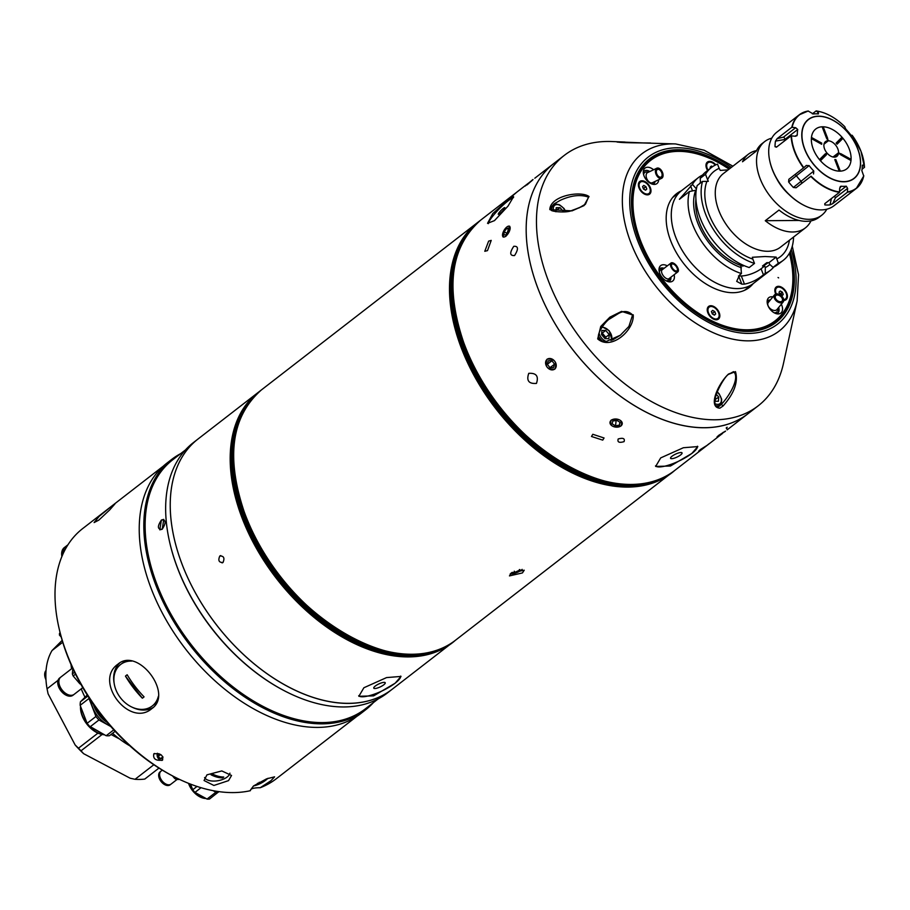 <?xml version="1.0" encoding="UTF-8"?>
<svg xmlns="http://www.w3.org/2000/svg" width="910" height="910" viewBox="0 0 910 910"><rect width="100%" height="100%" fill="white"/><g stroke="black" fill="none" stroke-linecap="round" stroke-linejoin="round"><path stroke-width="1.36" d="M696.423 188.927L692.43 184.389A58.684 36.764 -127.8 0 1 698.357 177.632L681.567 190.634A58.684 36.764 52.2 0 0 675.789 237.351A58.684 36.764 52.2 0 0 753.434 283.431A58.684 36.764 -127.8 0 1 737.407 288.606A58.684 36.764 -127.8 0 1 681.215 248.737A58.684 36.764 -127.8 0 1 681.567 190.634L672.638 197.55M773.784 267.017A58.684 36.764 -127.8 0 1 770.224 270.429A58.684 36.764 -127.8 0 1 765.276 273.364L763.422 274.797C757.45 279.734 751.125 282.839 744.46 284.125A58.684 36.764 -127.8 0 1 743.14 284.159A58.684 36.764 -127.8 0 1 741.809 284.136L736.69 281.372L739.58 274.979L741.445 273.546A58.684 36.764 -127.8 0 1 689.427 191.532L696.23 190.156M692.43 184.389L679.406 199.301L689.427 191.532M698.357 177.632A58.684 36.764 -127.8 0 1 702.565 175.038M793.554 237.044A58.684 36.764 -127.8 0 1 783.294 260.317A58.684 36.764 -127.8 0 1 778.346 263.24L776.162 257.086L765.105 256.518L752.331 257.268L752.854 259.134A54.031 33.841 -127.8 0 1 706.911 181.386L702.497 181.42A58.684 36.764 -127.8 0 0 754.504 263.422L752.854 259.134M826.815 209.209A46.581 29.177 -127.8 0 1 821.741 215.215A46.581 29.177 -127.8 0 1 809.024 219.321A46.581 29.177 -127.8 0 1 764.423 187.676A46.581 29.177 -127.8 0 1 764.707 141.562A46.581 29.177 -127.8 0 1 771.794 138.161M764.707 141.562L762.125 143.564A46.581 29.177 52.2 0 0 756.301 151.094L742.514 161.764A46.581 29.177 52.2 0 1 748.35 154.234L723.427 173.526A46.581 29.177 52.2 0 0 723.154 219.64A46.581 29.177 52.2 0 0 767.744 251.285A46.581 29.177 52.2 0 0 780.462 247.179L805.384 227.887A46.581 29.177 52.2 0 0 810.969 220.868M756.54 150.582A46.581 29.177 52.2 0 0 748.35 154.234M799.071 220.447L765.264 220.709A46.581 29.177 52.2 0 0 792.655 231.993A46.581 29.177 52.2 0 0 805.384 227.887M765.264 220.709L779.04 210.039A46.581 29.177 52.2 0 0 806.442 221.323A46.581 29.177 52.2 0 0 819.159 217.217L821.741 215.215M788.504 194.046A35.865 22.466 -127.8 0 1 776.89 179.054M769.894 264.503A53.838 33.727 -127.8 0 1 765.287 267.563L765.276 273.364M768.086 262.66L767.392 263.206A51.233 32.1 -127.8 0 1 762.489 266.004L764.673 265.993L765.287 267.563M783.294 260.317L777.982 264.423A58.684 36.764 -127.8 0 1 773.034 267.358L769.587 264.23L768.984 262.649L776.162 257.086M778.346 263.24L773.034 267.358M719.15 168.361L717.512 164.118A58.684 36.764 -127.8 0 0 711.427 167.508A58.684 36.764 -127.8 0 0 705.5 174.276L707.605 179.736A54.031 33.841 -127.8 0 1 719.15 168.361L720.276 170.409L728.182 169.851M705.5 174.276L700.188 178.383L700.484 182.967M700.188 178.383A58.684 36.764 -127.8 0 1 706.114 171.626L711.427 167.508M706.911 181.386L708.31 181.317L707.605 179.736M754.504 263.422L749.203 267.54A58.684 36.764 -127.8 0 1 697.185 185.526L702.497 181.42M768.984 262.649L766.8 262.671L762.489 266.004M741.445 273.546L740.842 266.164L743.845 265.515M738.454 275.98A14.901 5.005 158.9 0 0 738.658 275.98L741.309 275.957A14.901 5.005 158.9 0 0 761.09 268.769L764.673 265.993M743.026 266.152A51.233 32.1 -127.8 0 1 695.922 199.108M741.445 267.745A53.838 33.727 -127.8 0 1 695.763 190.156M699.255 183.922A53.838 33.727 -127.8 0 1 700.45 182.512M824.028 144.121L828.327 140.788A9.316 5.835 -127.8 0 1 838.554 152.732L833.025 157.009M833.594 157.1L838.508 153.301A9.316 5.835 -127.8 0 1 836.927 156.338A9.316 5.835 -127.8 0 1 834.379 157.157A9.316 5.835 -127.8 0 1 827.315 153.381L826.064 154.632A12.114 7.587 -127.8 0 0 826.314 154.905L820.445 160.74A25.241 15.811 -127.8 0 0 839.247 171.148L834.788 159.591A12.114 7.587 -127.8 0 0 835.846 159.591L840.305 171.137A25.241 15.811 -127.8 0 0 850.986 160.513L840.669 154.791A12.114 7.587 -127.8 0 0 840.703 154.518L838.508 153.301M828.327 140.788L827.383 138.331A12.114 7.587 -127.8 0 1 827.656 138.343L823.197 126.786A25.241 15.811 -127.8 0 1 841.989 137.194L836.131 143.041A12.114 7.587 -127.8 0 1 837.098 144.167L842.956 138.331L836.415 143.359M850.839 160.422L851.077 159.364L840.76 153.654A12.114 7.587 -127.8 0 1 840.749 153.949L838.554 152.732M819.773 159.967L826.314 154.905M820.217 158.886L827.315 153.381M819.535 159.682L826.064 154.632M811.367 138.57L821.684 144.28A12.114 7.587 -127.8 0 1 821.776 143.143L811.458 137.433A25.241 15.811 -127.8 0 1 822.139 126.797L826.587 138.354A12.114 7.587 -127.8 0 1 826.849 138.331L827.804 140.788A9.316 5.835 -127.8 0 0 825.518 141.607A9.316 5.835 -127.8 0 0 826.826 152.823L825.575 154.063A12.114 7.587 -127.8 0 1 825.347 153.767L819.478 159.614A25.241 15.811 -127.8 0 1 811.367 138.57M820.877 143.837L821.776 143.143M823.209 155.894L825.575 154.063M824.164 143.609L827.804 140.788M842.956 138.331A25.241 15.811 -127.8 0 1 851.077 159.364M862.293 165.222L863.135 165.051L862.293 165.222A41.269 25.855 -127.8 0 1 861.85 170.67L863.726 176.005A46.581 29.177 -127.8 0 1 856.287 188.461L833.901 205.796A46.581 29.177 -127.8 0 1 803.814 205.25A46.581 29.177 -127.8 0 1 772.283 169.226A46.581 29.177 -127.8 0 1 769.871 161.411A46.581 29.177 -127.8 0 1 776.867 132.155L799.253 114.808A46.581 29.177 -127.8 0 1 808.125 111.031L813.324 113.966A41.269 25.855 -127.8 0 1 818.386 113.921L818.465 112.851L818.386 113.921M862.066 169.294L864.477 167.235L863.135 165.051L862.293 165.711M832.741 203.612L847.426 192.237L847.608 188.37L835.426 197.8L832.741 203.612L830.045 204.864L831.376 198.585M824.869 203.624L824.847 204.909A46.581 29.177 52.2 0 0 830.045 204.864M824.79 203.669L824.847 204.909L824.79 203.669L839.475 192.306A46.581 29.177 -127.8 0 1 810.776 176.415L796.091 187.779L810.776 176.415M796.091 187.779L793.372 187.483L813.767 171.035A41.269 25.855 -127.8 0 1 809.149 165.62L788.617 181.92A46.581 29.177 52.2 0 0 793.372 187.483M788.617 181.92L788.833 179.304L803.519 167.929A46.581 29.177 -127.8 0 1 794.669 151.89A46.581 29.177 -127.8 0 1 791.12 135.806L794.976 136.227L797.296 134.919A41.269 25.855 -127.8 0 1 797.74 129.482L784.83 139.48L775.479 141.107A46.581 29.177 52.2 0 0 775.024 146.703L776.787 146.908M806.385 165.381L803.519 167.929M806.271 165.483L809.149 165.62M813.767 171.035L813.529 173.958M840.476 186.448L841.204 186.22L839.657 188.427L839.475 192.306M839.623 191.327L846.266 186.186A41.269 25.855 -127.8 0 1 841.204 186.22L839.919 187.221M846.266 186.186L847.608 188.37M844.764 126.865L845.822 129.118A41.269 25.855 -127.8 0 1 850.44 134.521L851.84 135.817L852.135 135.272A46.387 29.063 -127.8 0 1 860.951 151.231A46.387 29.063 -127.8 0 1 864.477 167.235L864.42 167.474M822.89 128.765A32.339 20.259 -127.8 0 1 824.187 129.379M813.278 149.103A25.241 15.811 -127.8 0 1 823.334 126.797A25.241 15.811 -127.8 0 1 849.166 148.831A25.241 15.811 -127.8 0 1 850.713 162.162A25.241 15.811 -127.8 0 1 833.674 170.056A25.241 15.811 -127.8 0 1 813.278 149.103M803.541 205.103A45.648 28.597 -127.8 0 1 803.28 204.966A45.648 28.597 -127.8 0 1 772.374 169.669A45.648 28.597 -127.8 0 1 770.008 162.014A45.648 28.597 -127.8 0 1 769.951 161.718M775.479 141.107L777.129 138.638L783.499 137.126L795.67 127.696L797.74 129.482M795.579 136.261L797.296 134.919L796.819 135.84M776.435 147.181L775.024 146.703L776.435 147.181L791.12 135.806M777.129 138.638L791.814 127.275A46.581 29.177 -127.8 0 1 799.253 114.808L808.216 110.997M795.67 127.696L791.814 127.275M808.125 111.031L808.387 111.043A46.387 29.063 -127.8 0 0 792.166 127.195M812.346 113.852L816.065 110.974M817.191 113.841L818.465 112.851L816.327 110.986A46.387 29.063 -127.8 0 1 844.889 126.797C835.653 117.72 826.098 112.442 816.213 110.929M847.563 191.919A46.387 29.063 -127.8 0 0 863.783 175.767L863.726 176.005M219.81 555.999C217.877 560.458 218.946 562.619 223.007 562.482C224.872 558.035 223.803 555.874 219.81 555.999C217.888 560.458 218.946 562.619 223.007 562.482C224.872 558.035 223.814 555.874 219.81 555.999L220.743 555.578L219.81 555.999M222.074 562.903L223.007 562.482L222.074 562.903M624.067 441.634C625.079 438.483 623.122 437.596 618.208 438.961C617.196 442.18 619.153 443.079 624.067 441.634C625.079 438.483 623.122 437.596 618.208 438.961C617.196 442.18 619.153 443.079 624.067 441.634M514.559 255.551C518.654 248.999 518.381 245.927 513.763 246.314C509.498 252.798 509.759 255.881 514.559 255.551C518.654 249.01 518.381 245.927 513.763 246.314C509.498 252.798 509.759 255.881 514.559 255.551M726.658 428.655L727.147 427.211L726.191 428.007M499.931 213.52A4.652 0.785 -45.6 0 0 503.469 210.062A4.652 0.785 -45.6 0 0 504.822 207.651A4.652 0.785 -45.6 0 0 503.207 208.447A4.652 0.785 -45.6 0 0 499.67 211.905A4.652 0.785 -45.6 0 0 498.316 214.316A4.652 0.785 -45.6 0 0 499.931 213.52M494.483 220.618L507.985 206.149L513.593 196.685L507.575 200.302L492.81 213.543L487.544 223.325L494.483 220.618M513.536 197.561A18.632 3.139 -45.6 0 0 508.121 200.826A18.632 3.139 -45.6 0 0 488.351 223.644M504.413 229.786L503.162 237.078M505.869 236.384L509.589 226.158M527.095 184.878L533.033 179.588M488.625 241.139L484.791 251.296L487.498 250.614L491.218 240.388L488.625 241.139M514.662 193.819C507.564 199.37 505.585 201.133 508.724 199.108L516.55 192.385M506.745 200.416L508.724 199.108M792.28 246.2L798.536 274.729L797.149 300.914L783.487 363.363A158.363 99.201 -127.8 0 1 758.166 405.837L747.872 413.811A158.363 99.201 -127.8 0 1 538.345 289.46A158.363 99.201 -127.8 0 1 553.951 163.39L534.807 178.224M655.484 465.897A23.285 6.063 154.8 0 0 670.579 464.487A23.285 6.063 154.8 0 0 691.941 453.328L697.811 446.582L683.387 447.731L660.694 457.901L655.678 466.432L670.442 466.022L691.964 453.373A23.285 6.063 154.8 0 0 697.526 446.241M680.566 454.977A6.336 1.649 154.8 0 0 682.045 452.896A6.336 1.649 154.8 0 0 678.075 453.112A6.336 1.649 154.8 0 0 672.058 456.206A6.336 1.649 154.8 0 0 670.579 458.299A6.336 1.649 154.8 0 0 674.549 458.083A6.336 1.649 154.8 0 0 680.566 454.977M536.456 383.406C538.868 376.205 536.297 372.85 528.767 373.339C526.219 380.642 528.79 383.997 536.456 383.406L536.422 383.44M602.727 440.122L604.058 437.983L592.819 434.286L591.477 436.482L602.727 440.122M707.115 445.32L700.381 449.551C697.663 452.156 699.915 450.746 707.115 445.32L708.947 443.818M554.838 369.176C557.238 361.975 554.668 358.62 547.137 359.12C544.589 366.423 547.16 369.778 554.838 369.176M725.486 431.09L718.752 435.321L717.012 436.959L719.378 435.617M700.381 449.551L698.641 451.178M611.19 420.056C609.438 426.005 612.748 427.95 621.098 425.903C622.827 420.158 619.517 418.213 611.19 420.056M383.758 684.82A6.336 1.649 154.8 0 0 385.226 682.739A6.336 1.649 154.8 0 0 381.267 682.955A6.336 1.649 154.8 0 0 375.25 686.06A6.336 1.649 154.8 0 0 373.771 688.142A6.336 1.649 154.8 0 0 377.741 687.926A6.336 1.649 154.8 0 0 383.758 684.82M395.156 683.217L401.003 676.426L386.579 677.586L363.886 687.744L358.87 696.286L373.635 695.866L395.156 683.217M358.676 695.74A23.285 6.063 154.8 0 0 373.771 694.33A23.285 6.063 154.8 0 0 395.133 683.171A23.285 6.063 154.8 0 0 400.718 676.084M182.41 565.099A158.363 99.201 -127.8 0 1 198.005 439.029L193.42 442.59A158.363 99.201 -127.8 0 0 169.635 542.098A158.363 99.201 -127.8 0 0 285.046 691.122A158.363 99.201 -127.8 0 0 344.071 706.956A158.363 99.201 -127.8 0 0 387.33 692.999L391.926 689.45A158.363 99.201 -127.8 0 1 182.41 565.099M522.431 572.925L524.228 570.206L511.181 573.004L509.463 575.905L522.431 572.925M506.881 226.977A6.165 2.582 -59.5 0 0 506.438 227.341A6.165 2.582 -59.5 0 0 502.673 233.745A6.165 2.582 -59.5 0 0 505.778 236.202A6.165 2.582 -59.5 0 0 510.135 228.649A6.165 2.582 -59.5 0 0 506.881 226.977M506.984 233.392L504.22 231.754L503.844 234.973L505.949 234.803L508.428 231.424L508.815 228.205L506.711 228.364L508.656 229.513M504.22 231.754L506.711 228.364M532.873 179.566L525.218 186.027L532.873 179.566M528.858 183.217L532.122 180.499M528.699 183.012L531.997 180.339M547.172 359.302A6.165 4.8 -126.9 0 0 547.115 367.139A6.165 4.8 -126.9 0 0 554.668 369.085A6.165 4.8 -126.9 0 0 554.725 361.247A6.165 4.8 -126.9 0 0 547.172 359.302M551.904 360.701L548.309 360.781L547.32 364.262L549.936 367.674L553.53 367.606L554.52 364.125L551.904 360.701M554.486 364.262L549.936 367.674M551.961 360.769L547.32 364.262M611.304 420.227A6.165 4.05 -173.2 0 0 612.328 426.016A6.165 4.05 -173.2 0 0 620.95 425.914A6.165 4.05 -173.2 0 0 619.926 420.136A6.165 4.05 -173.2 0 0 611.304 420.227M616.741 420.306L612.76 421.091L612.146 423.855L615.513 425.846L619.494 425.061L620.108 422.286L616.741 420.306M619.846 422.126L619.494 425.061M616.161 420.42L615.513 425.846M723.348 432.25L718.752 435.81L723.348 432.25M718.911 435.367L725.475 431.249L718.911 435.367M514.309 571.184L514.776 572.401L519.564 570.16L519.348 569.615M514.776 572.401L512.011 572.424M510.226 573.869A7.769 2.616 158.9 0 0 521.259 570.149A7.769 2.616 158.9 0 0 522.147 569.364M519.837 569.535L519.564 570.16M162.219 529.245C157.419 529.574 157.157 526.503 161.423 520.008C166.041 519.61 166.314 522.693 162.219 529.245L159.785 529.836L161.423 520.008L163.777 519.394L162.219 529.245M378.264 698.846L365.524 708.719A157.43 98.621 -127.8 0 1 322.515 722.586A157.43 98.621 -127.8 0 1 171.797 615.638A157.43 98.621 -127.8 0 1 172.741 459.777L185.492 449.904M373.441 702.577A158.363 99.201 -127.8 0 1 365.513 709.891A158.363 99.201 -127.8 0 1 322.254 723.848A158.363 99.201 -127.8 0 1 170.648 616.263A158.363 99.201 -127.8 0 1 171.603 459.482A158.363 99.201 -127.8 0 1 180.669 453.635M365.513 709.891L360.929 713.451A158.363 99.201 -127.8 0 1 317.658 727.409A158.363 99.201 -127.8 0 1 166.052 619.824A158.363 99.201 -127.8 0 1 167.008 463.042L171.603 459.482M391.926 689.45A158.363 99.201 -127.8 0 1 348.666 703.396A158.363 99.201 -127.8 0 1 197.049 595.811A158.363 99.201 -127.8 0 1 198.005 439.029L257.939 392.62A158.363 99.201 52.2 0 0 242.344 518.677A158.363 99.201 52.2 0 0 451.861 643.029A158.363 99.201 52.2 0 0 452.452 642.574L391.926 689.45M284.773 690.974A157.43 98.621 -127.8 0 1 284.5 690.838A157.43 98.621 -127.8 0 1 169.772 542.69A157.43 98.621 -127.8 0 1 169.704 542.394M153.813 753.855C160.49 753.048 163.402 755.129 162.56 760.077C155.803 761.01 152.88 758.929 153.813 753.855L154.484 753.469M110.69 506.95L114.944 503.924L109.666 509.953L98.86 520.088L94.117 522.556L99.213 516.334L110.69 506.95M163.322 466.125L82.73 528.539A158.169 99.088 52.2 0 0 58.979 627.934A158.169 99.088 52.2 0 0 67.147 654.449A158.169 99.088 52.2 0 0 174.242 776.776A158.169 99.088 52.2 0 0 250.409 790.688C250.307 788.708 253.583 787.73 260.226 787.73A158.169 99.088 52.2 0 0 276.424 778.653L357.004 716.25M206.968 774.842L221.801 770.929L231.538 775.468L228.535 780.632L213.884 785.466L204.056 780.518L206.968 774.842M250.204 790.46L253.503 785.956L266.55 778.858L274.604 776.833L270.964 780.712L260.226 787.73M174.242 776.776L172.616 775.934A155.382 97.336 -127.8 0 1 67.408 655.769A155.382 97.336 -127.8 0 1 59.389 629.72L58.979 627.934M117.913 664.198C137.717 646.635 173.787 693.773 151.879 708.583C129.391 728.171 93.264 681.101 117.913 664.198L118.107 664.05M119.642 663.026A27.948 21.783 -126.9 0 0 114.125 683.137M132.234 707.241A27.948 21.783 -126.9 0 0 153.085 707.548M162.56 760.077L161.889 760.464M67.988 544.749L65.782 546.466A15.186 9.509 52.2 0 0 63.143 553.655M65.463 546.728A15.186 9.509 52.2 0 0 65.122 546.978L64.303 547.604A15.186 9.509 52.2 0 0 61.903 556.533M65.122 546.978A15.186 9.509 52.2 0 0 62.562 554.941M162.298 770.144L161.024 771.134A8.201 5.13 52.2 0 0 160.217 777.663A8.201 5.13 52.2 0 0 171.057 784.101L177.04 779.472M177.734 778.528L176.517 779.472A12.296 7.701 -127.8 0 1 174.697 778.471L172.456 775.855M179.645 779.449L176.517 779.472M175.835 777.595L174.697 778.471M160.365 771.669A8.201 5.13 52.2 0 0 160.092 771.851A8.201 5.13 52.2 0 0 159.284 778.38A8.201 5.13 52.2 0 0 170.124 784.818A8.201 5.13 52.2 0 0 170.375 784.602M160.82 771.305A8.201 5.13 52.2 0 0 160.604 771.452A8.201 5.13 52.2 0 0 159.796 777.982A8.201 5.13 52.2 0 0 170.648 784.42A8.201 5.13 52.2 0 0 170.852 784.249M161.15 779.552A7.382 4.618 52.2 0 0 162.935 781.861M59.958 677.779A10.897 6.825 52.2 0 0 59.639 678.007A10.897 6.825 52.2 0 0 58.558 686.686A10.897 6.825 52.2 0 0 72.982 695.24A10.897 6.825 52.2 0 0 73.289 694.978M60.526 677.324A10.897 6.825 52.2 0 0 60.265 677.518A10.897 6.825 52.2 0 0 59.195 686.197A10.897 6.825 52.2 0 0 73.608 694.751A10.897 6.825 52.2 0 0 73.858 694.546M72.572 667.986L60.777 677.12A10.897 6.825 52.2 0 0 59.696 685.799A10.897 6.825 52.2 0 0 74.119 694.364L82.776 687.653M75.507 674.139L73.153 675.959A12.296 7.701 -127.8 0 1 72.72 674.947A12.296 7.701 -127.8 0 1 72.368 673.935L72.811 668.509M74.575 672.24L72.368 673.935M80.33 683.33L79.807 683.729L73.153 675.959M80.922 684.388A12.296 7.701 -127.8 0 1 79.807 683.729M131.745 661.069A26.083 20.327 -126.9 0 0 120.78 664.368A26.083 20.327 -126.9 0 0 120.598 664.516A26.083 20.327 -126.9 0 0 120.37 697.674A26.083 20.327 -126.9 0 0 152.106 706.08A26.083 20.327 -126.9 0 0 152.3 705.944A26.083 20.327 -126.9 0 0 158.374 696.298M142.347 698.186A13.957 10.886 -126.9 0 0 143.245 697.572A13.957 10.886 -126.9 0 0 144.064 696.855A75.348 47.195 -127.8 0 1 127.184 674.788A13.957 10.886 -126.9 0 0 126.285 675.402A13.957 10.886 -126.9 0 0 125.466 676.13A75.348 47.195 52.2 0 0 142.347 698.186L125.466 676.13M127.275 660.762A26.083 20.327 -126.9 0 0 122.179 663.322L120.78 664.368M152.106 706.08L153.506 705.034A26.083 20.327 -126.9 0 0 157.419 700.791M204.591 777.538A13.047 6.472 169.6 0 0 214.305 781.076A13.047 6.472 169.6 0 0 227.181 776.992A13.047 6.472 169.6 0 0 229.934 773.159M223.701 777.015L222.586 777.868A30.94 18.609 -75 0 0 223.166 777.47A30.94 18.609 -75 0 0 223.746 777.015A31.816 19.929 -127.8 0 1 212.235 773.921A30.94 18.609 105 0 1 211.666 774.376A30.94 18.609 105 0 1 211.086 774.808A31.816 19.929 52.2 0 0 222.597 777.902L211.12 774.785M257.45 783.317A31.816 19.929 52.2 0 0 264.901 780.826A31.816 19.929 52.2 0 0 265.288 780.541A30.94 23.455 -106.7 0 0 265.868 780.109A30.94 23.455 -106.7 0 0 265.879 780.097A30.94 23.455 -106.7 0 0 266.437 779.654A31.816 19.929 -127.8 0 1 259.077 782.395M213.065 790.665L215.875 792.223L207.036 799.071A18.439 11.557 52.2 0 0 209.493 799.048L218.9 791.632M215.875 792.223A18.439 11.557 52.2 0 0 218.332 792.201M207.036 799.071L194.968 792.394L201.019 787.707M197.004 786.445L192.727 789.766A18.439 11.557 52.2 0 0 194.968 792.394M192.727 789.766L190.554 784.136M162.901 757.313L159.921 758.565L158.238 755.846L160.911 754.72M158.943 753.685L158.238 755.846M157.475 753.264A4.561 3.503 -112.8 0 0 157.18 755.835A4.561 3.503 -112.8 0 0 162.583 760.066M159.921 758.565L162.492 758.587L163.015 756.983M91.068 700.905A22.079 13.832 52.2 0 0 110.008 725.611M107.403 722.574A22.079 13.832 -127.8 0 1 93.298 704.169M94.947 706.513A21.521 13.479 52.2 0 0 105.56 720.367M113.784 729.854L106.186 735.724A24.593 15.402 52.2 0 0 109.473 735.701L115.138 731.31M106.186 735.724L90.101 726.817L98.94 719.981L110.838 726.555M87.11 723.325L80.16 705.318L89.009 698.47L95.948 716.477L87.11 723.325A24.593 15.402 52.2 0 0 90.101 726.817M95.948 716.477A24.593 15.402 52.2 0 0 98.94 719.981M89.009 697.777A24.593 15.402 52.2 0 0 89.009 698.47M87.883 696.036L80.444 701.792A24.593 15.402 52.2 0 0 80.16 705.318M80.444 701.792L87.246 695.024M716.67 406.85L721.403 404.336C730.514 394.633 739.955 377.32 733.574 371.655L728.762 374.226L735.473 371.633C738.363 381.95 734.222 393.404 723.063 405.997L719.856 408.18C707.354 407.407 718.49 383.144 728.591 373.964M758.166 405.837A158.363 99.201 -127.8 0 1 714.896 419.783A158.363 99.201 -127.8 0 1 563.29 312.21A158.363 99.201 -127.8 0 1 564.245 155.417A158.363 99.201 -127.8 0 1 607.505 141.471A158.363 99.201 -127.8 0 1 611.702 141.528L624.999 142.051M797.149 300.914A112.078 70.206 -127.8 0 1 748.611 340.852A112.078 70.206 -127.8 0 1 630.96 242.97A112.078 70.206 -127.8 0 1 672.615 143.882A112.078 70.206 -127.8 0 1 675.584 143.928L642.369 142.927C626.444 142.825 618.015 142.46 617.071 141.823L643.165 142.927M589.02 196.537L584.004 205.626L572.003 210.87L549.811 209.63C550.209 195.627 580.853 190.395 589.02 196.537A1.308 0.955 -42.4 0 0 588.497 197.129C580.523 194.296 571.127 195.354 560.298 200.302L554.099 203.897L550.641 209.345M578.919 207.992L585.517 204.079L588.497 197.129M633.223 314.78C634.486 330.193 611.156 350.907 597.688 338.907L600.736 326.474L609.905 317.158L621.598 311.368L632.587 314.974C628.355 310.742 623.361 310.424 617.628 314.03L609.905 318.807C606.151 320.297 595.64 334.573 599.042 338.281L597.688 338.907M612.851 339.839L620.347 335.221L628.912 326.428L632.587 314.974M790.267 251.592A103.399 64.769 -127.8 0 1 747.974 331.445A103.399 64.769 -127.8 0 1 709.425 321.105A103.399 64.769 -127.8 0 1 634.077 223.803A103.399 64.769 -127.8 0 1 677.848 149.729A103.399 64.769 -127.8 0 1 730.116 168.35M677.586 150.992A102.466 64.189 52.2 0 0 634.145 224.11A102.466 64.189 -127.8 0 1 649.592 160.012A102.466 64.189 -127.8 0 1 715.783 161.229A102.466 64.189 -127.8 0 1 716.056 161.377A102.466 64.189 52.2 0 0 677.586 150.992M709.152 320.968A102.466 64.189 52.2 0 0 747.076 331.081A102.466 64.189 52.2 0 0 790.392 257.359A102.466 64.189 -127.8 0 1 790.46 257.655A102.466 64.189 -127.8 0 1 775.07 322.049A102.466 64.189 -127.8 0 1 709.152 320.968M727.113 429.884L747.872 413.811A158.363 99.201 -127.8 0 1 704.602 427.757A158.363 99.201 -127.8 0 1 552.996 320.183A158.363 99.201 -127.8 0 1 553.951 163.39L564.245 155.417M644.223 189.269A121.189 75.917 52.2 0 0 643.45 188.95M604.581 338.145A9.691 6.074 52.2 0 0 601.567 334.3M551.722 208.959A9.691 6.074 52.2 0 0 550.914 208.743M720.447 405.132L720.47 405.109C716.955 408.522 715.089 407.657 714.873 402.504C713.849 394.872 725.145 375.602 728.717 374.26L729.558 373.566M643.62 174.663A6.45 4.038 -127.8 0 1 644.257 172.98A6.45 4.038 -127.8 0 1 648.273 172.297M652.891 182.478A6.45 4.038 -127.8 0 1 650.263 183.228M656.827 168.213L647.556 172.627A5.585 3.321 64.5 0 0 646.783 173.264A5.585 3.321 64.5 0 0 647.351 179.839A5.585 3.321 64.5 0 0 652.368 182.728L661.627 178.314A5.585 3.321 64.5 0 0 662.4 177.677A5.585 3.321 64.5 0 0 661.843 171.103A5.585 3.321 64.5 0 0 656.827 168.213A5.585 3.321 64.5 0 0 656.053 168.862A5.585 3.321 64.5 0 0 656.622 175.425A5.585 3.321 64.5 0 0 661.627 178.314M661.615 176.574A4.197 2.491 64.5 0 0 661.195 171.649A4.197 2.491 64.5 0 0 657.429 169.476A4.197 2.491 64.5 0 0 656.849 169.954A4.197 2.491 64.5 0 0 657.27 174.879A4.197 2.491 64.5 0 0 661.035 177.052A4.197 2.491 64.5 0 0 661.615 176.574M776.969 311.755A6.45 4.038 -127.8 0 1 774.126 312.756M767.494 304.19A6.45 4.038 -127.8 0 1 768.131 302.507A6.45 4.038 -127.8 0 1 768.768 301.904M768.393 302.37A5.585 3.572 39.4 0 0 768.336 302.427A5.585 3.572 39.4 0 0 768.29 302.495A5.585 3.572 39.4 0 0 770.44 308.774A5.585 3.572 39.4 0 0 776.981 309.525A5.585 3.572 39.4 0 0 777.026 309.457M783.26 301.87A5.585 3.572 39.4 0 0 781.11 295.579A5.585 3.572 39.4 0 0 774.569 294.84A5.585 3.572 39.4 0 0 774.512 294.908A5.585 3.572 39.4 0 0 776.674 301.187A5.585 3.572 39.4 0 0 783.214 301.927A5.585 3.572 39.4 0 0 783.26 301.87M775.616 295.773A4.197 2.684 39.4 0 0 777.231 300.482A4.197 2.684 39.4 0 0 782.134 301.039A4.197 2.684 39.4 0 0 782.168 300.994A4.197 2.684 39.4 0 0 780.553 296.285A4.197 2.684 39.4 0 0 775.65 295.727A4.197 2.684 39.4 0 0 775.616 295.773M669.385 278.483A6.45 4.038 -127.8 0 1 665.984 280.735M659.352 272.17A6.45 4.038 -127.8 0 1 662.389 269.44A7.451 7.451 0 0 1 662.616 269.451M671.023 263.013L662.139 269.826A5.585 2.696 52.5 0 0 663.322 275.787A5.585 2.696 52.5 0 0 668.93 278.699L677.825 271.885A5.585 2.696 52.5 0 0 676.642 265.925A5.585 2.696 52.5 0 0 671.023 263.013A5.585 2.696 52.5 0 0 672.206 268.985A5.585 2.696 52.5 0 0 677.825 271.885M676.084 266.3A4.197 2.013 52.5 0 0 671.876 264.127A4.197 2.013 52.5 0 0 672.763 268.598A4.197 2.013 52.5 0 0 676.972 270.782A4.197 2.013 52.5 0 0 676.084 266.3M729.081 169.158A101.533 63.609 52.2 0 0 716.329 161.514A101.533 63.609 52.2 0 0 640.742 241.139A101.533 63.609 52.2 0 0 740.274 329.454A101.533 63.609 52.2 0 0 790.324 257.064A101.533 63.609 52.2 0 0 789.38 253.264M653.596 169.761A9.782 6.131 52.2 0 0 643.427 170.716A9.782 6.131 52.2 0 0 644.018 175.88A9.782 6.131 52.2 0 0 654.028 184.411A9.782 6.131 52.2 0 0 658.669 179.725M652.618 184.207A7.917 4.96 52.2 0 0 655.12 181.408M772.886 296.899A9.782 6.131 52.2 0 0 767.289 300.243A9.782 6.131 52.2 0 0 767.892 305.407A9.782 6.131 52.2 0 0 777.902 313.939A9.782 6.131 52.2 0 0 781.804 305.294A9.782 6.131 52.2 0 0 781.326 304.224M776.492 313.734A7.917 4.96 52.2 0 0 777.709 313.154A7.917 4.96 52.2 0 0 778.687 307.432M778.414 307.773A7.917 4.96 -127.8 0 1 777.549 313.267M667.303 265.856A9.782 6.131 52.2 0 0 659.147 268.223A9.782 6.131 52.2 0 0 659.75 273.387A9.782 6.131 52.2 0 0 669.76 281.918A9.782 6.131 52.2 0 0 674.117 274.729M668.349 281.713A7.917 4.96 52.2 0 0 669.555 281.133A7.917 4.96 52.2 0 0 670.92 277.175M670.602 277.413A7.917 4.96 -127.8 0 1 669.396 281.247M638.991 187.858A8.008 5.016 52.2 0 0 644.405 194.057A8.008 5.016 52.2 0 0 650.377 187.779A8.008 5.016 52.2 0 0 642.517 180.806A8.008 5.016 52.2 0 0 638.57 186.516A8.008 5.016 52.2 0 0 638.991 187.858M715.829 164.824A8.008 5.016 52.2 0 0 708.651 161.48A8.008 5.016 52.2 0 0 706.171 167.121A8.008 5.016 52.2 0 0 706.592 168.464A8.008 5.016 52.2 0 0 707.605 170.466M783.76 300.391A8.008 5.016 52.2 0 0 786.832 293.316A8.008 5.016 52.2 0 0 778.983 286.343A8.008 5.016 52.2 0 0 775.036 292.053A8.008 5.016 52.2 0 0 775.445 293.395A8.008 5.016 52.2 0 0 775.73 294.066M780.837 293.327A4.288 2.684 -127.8 0 1 781.895 295.113A4.288 2.684 -127.8 0 1 782.088 295.716M707.843 312.801A8.008 5.016 52.2 0 0 713.269 319A8.008 5.016 52.2 0 0 719.23 312.71A8.008 5.016 52.2 0 0 711.381 305.749A8.008 5.016 52.2 0 0 707.423 311.459A8.008 5.016 52.2 0 0 707.843 312.801M750.886 285.399A59.343 37.173 -127.8 0 1 748.065 288.356M753.184 283.624A59.343 37.173 -127.8 0 1 749.237 287.503A59.343 37.173 -127.8 0 1 670.738 240.911A59.343 37.173 -127.8 0 1 676.574 193.671A59.343 37.173 -127.8 0 1 681.328 190.827M675.459 194.592A59.343 37.173 -127.8 0 1 679.031 192.601M710.391 167.008A4.288 2.684 -127.8 0 1 711.256 167.645M664.107 268.313A7.917 4.96 52.2 0 0 659.864 268.609A7.917 4.96 52.2 0 0 658.999 269.633M659.716 268.734A7.917 4.96 -127.8 0 1 663.799 268.552M770.383 299.936A7.917 4.96 52.2 0 0 768.006 300.63A7.917 4.96 52.2 0 0 767.141 301.654M767.858 300.755A7.917 4.96 -127.8 0 1 770.19 300.175M649.854 171.535A7.917 4.96 52.2 0 0 643.268 172.138M778.641 277.88L778.027 277.516L778.641 277.88M640.06 182.421A7.121 4.459 52.2 0 0 639.776 182.614A7.121 4.459 52.2 0 0 638.649 186.812M649.74 187.779A7.121 4.459 52.2 0 0 640.321 182.193A7.121 4.459 52.2 0 0 639.616 187.858A7.121 4.459 52.2 0 0 649.035 193.443A7.121 4.459 52.2 0 0 649.74 187.779M643.757 185.435L645.884 186.618L646.805 188.996L645.599 190.201L643.472 189.018L642.551 186.641L643.757 185.435M642.983 187.744L643.825 188.211L645.884 186.618M643.825 188.211L644.314 189.485M645.395 190.088L646.805 188.996M644.143 193.91A7.121 4.459 52.2 0 0 648.489 193.875A7.121 4.459 52.2 0 0 648.75 193.648M708.913 307.364A7.121 4.459 52.2 0 0 708.628 307.557A7.121 4.459 52.2 0 0 707.502 311.755M718.593 312.721A7.121 4.459 52.2 0 0 709.174 307.125A7.121 4.459 52.2 0 0 708.481 312.79A7.121 4.459 52.2 0 0 717.899 318.386A7.121 4.459 52.2 0 0 718.593 312.721M711.404 311.584L712.621 310.378L714.748 311.55L715.669 313.939L714.452 315.144L712.325 313.961L711.404 311.584M711.836 312.687L712.678 313.154L714.748 311.55M712.678 313.154L713.167 314.428M714.259 315.031L715.669 313.939M712.996 318.853A7.121 4.459 52.2 0 0 717.342 318.807A7.121 4.459 52.2 0 0 717.603 318.58M776.526 287.958A7.121 4.459 52.2 0 0 776.23 288.151A7.121 4.459 52.2 0 0 775.104 292.349M783.715 299.606A7.121 4.459 52.2 0 0 785.501 298.98A7.121 4.459 52.2 0 0 786.194 293.316A7.121 4.459 52.2 0 0 776.787 287.731A7.121 4.459 52.2 0 0 776.082 293.395A7.121 4.459 52.2 0 0 776.31 293.93M780.223 290.973L782.35 292.155L783.271 294.533L782.054 295.739L779.927 294.556L779.017 292.178L780.223 290.973M779.438 293.282L780.279 293.748L782.35 292.155M783.76 299.959A7.121 4.459 52.2 0 0 784.943 299.413A7.121 4.459 52.2 0 0 785.205 299.174M707.661 163.026A7.121 4.459 52.2 0 0 707.377 163.22A7.121 4.459 52.2 0 0 706.251 167.417M715.306 165.085A7.121 4.459 52.2 0 0 707.923 162.788A7.121 4.459 52.2 0 0 707.229 168.452A7.121 4.459 52.2 0 0 708.048 170.124M710.528 168.202L710.153 167.235L711.37 166.041L712.553 166.689M715.101 399.547L718.752 397.124L718.422 401.253L714.907 401.276M715.317 399.797L715.192 401.276M716.352 394.326L718.752 397.124M602.841 341.387A9.316 5.835 -127.8 0 1 600.543 339.237A9.316 5.835 -127.8 0 1 598.655 336.45M608.892 338.656L605.048 338.691L601.544 334.596L601.885 330.466L605.719 330.444L609.222 334.539L608.892 338.656M605.662 338.679L605.776 337.2L609.222 334.539M605.776 337.2L602.272 333.105L605.719 330.444M601.669 333.117L602.272 333.105M551.824 210.153A9.316 5.835 -127.8 0 1 551.744 208.265A9.316 5.835 -127.8 0 1 553.348 204.955L555.794 204.022L559.434 204.739L563.995 208.481L565.861 211.712M556.021 210.335L560.082 207.662L556.237 207.685L555.908 211.78M560.082 207.662L563.586 211.757M81.24 688.836A77.316 48.435 52.2 0 0 85.005 697.253M112.578 733.289A77.316 48.435 52.2 0 0 129.811 745.825M62.176 640.378L52.041 650.536L62.733 642.255M52.041 650.536A82.901 51.938 52.2 0 0 47.058 688.813L48.093 693.83L75.143 744.96L78.476 748.202L97.905 733.164M58.069 680.282L47.058 688.813M71.583 668.748A82.901 51.938 -127.8 0 1 70.991 664.459M78.476 748.202A82.901 51.938 52.2 0 0 81.024 750.818L83.629 753.685A81.047 50.767 -127.8 0 1 75.143 744.96M102.022 734.541L81.024 750.818M119.449 738.943L111.02 734.495M83.629 753.685L130.141 778.209L135.055 779.301L153.847 764.741M158.966 768.086L144.792 779.062A82.901 51.938 52.2 0 1 135.055 779.301M46.057 670.454A10.897 6.825 52.2 0 0 45.5 678.655A10.897 6.825 52.2 0 0 45.978 679.759M46.023 670.886A10.897 6.825 52.2 0 0 45.875 677.449M45.944 672.126A10.897 6.825 52.2 0 0 45.853 674.674M789.436 240.24A54.031 33.841 -127.8 0 1 776.685 258.952M763.422 274.797L761.09 268.769M744.46 284.125L741.309 275.957M741.809 284.136L738.658 275.98M690.576 185.833L692.51 190.861M863.806 175.892L856.287 188.461A46.581 29.177 -127.8 0 1 847.426 192.237M857.732 148.796A37.344 23.398 -127.8 0 1 843.854 181.807A37.344 23.398 -127.8 0 1 804.645 149.194A37.344 23.398 -127.8 0 1 818.522 116.173A37.344 23.398 -127.8 0 1 857.732 148.796M803.803 167.69A46.387 29.063 -127.8 0 1 794.999 151.731A46.387 29.063 -127.8 0 1 791.472 135.738M839.611 191.987A46.387 29.063 -127.8 0 1 811.06 176.176M857.63 148.774A37.162 23.285 -127.8 0 1 843.82 181.625A37.162 23.285 -127.8 0 1 804.804 149.172A37.162 23.285 -127.8 0 1 818.625 116.309A37.162 23.285 -127.8 0 1 857.63 148.774M801.346 183.388A1.865 1.172 -127.8 0 0 800.857 181.033A41.269 25.855 52.2 0 1 796.239 175.619A1.865 1.172 52.2 0 0 794.794 174.697M784.613 140.845A41.269 25.855 52.2 0 1 784.83 139.48A1.865 1.172 52.2 0 0 783.499 137.126M834.208 196.378A1.865 1.172 -127.8 0 1 835.426 197.8M480.696 220.118A158.363 99.201 52.2 0 0 465.09 346.187A158.363 99.201 52.2 0 0 674.617 470.538C621.928 517.38 499.522 444.649 465.01 346.312C444.831 289.255 450.063 247.19 480.696 220.118L528.426 183.16M456.945 319.751A157.987 98.974 52.2 0 0 465.067 346.209M465.124 346.357A157.987 98.974 52.2 0 0 572.208 468.593M258.531 392.164A158.363 99.201 52.2 0 0 257.939 392.62L258.531 392.164M244.608 407.509A157.987 98.974 52.2 0 0 242.833 518.495A157.987 98.974 52.2 0 0 434.104 652.208M477.841 222.336A158.363 99.201 52.2 0 0 477.25 222.791A158.363 99.201 52.2 0 0 461.654 348.849A158.363 99.201 52.2 0 0 671.17 473.2A158.363 99.201 52.2 0 0 671.751 472.745L455.307 640.367A158.363 99.201 52.2 0 1 245.791 516.015A158.363 99.201 52.2 0 1 261.386 389.946L477.841 222.336M237.646 489.58A157.987 98.974 52.2 0 0 245.768 516.038M463.918 237.681A157.987 98.974 52.2 0 0 462.143 348.678A157.987 98.974 52.2 0 0 653.414 482.38M245.825 516.186A157.987 98.974 52.2 0 0 352.909 638.422M610.053 482.414A157.567 98.701 -127.8 0 1 464.908 346.755A157.567 98.701 -127.8 0 1 453.043 279.654M673.991 471.005L673.377 471.494A158.363 99.201 -127.8 0 1 463.861 347.142A158.363 99.201 -127.8 0 1 479.456 221.073L478.421 221.881C447.731 249.033 442.476 291.143 462.667 348.189C480.218 391.766 507.871 427.563 545.636 455.591C559.093 465.272 572.72 472.745 586.529 478.023C621.234 490.729 649.842 488.818 672.342 472.29A158.363 99.201 -127.8 0 1 462.826 347.938A158.363 99.201 -127.8 0 1 478.421 221.881M569.853 470.299A157.657 98.769 -127.8 0 1 462.894 348.268M390.743 652.242A157.567 98.701 -127.8 0 1 245.609 516.584A157.567 98.701 -127.8 0 1 233.733 449.483M454.693 640.833L454.079 641.322A158.363 99.201 -127.8 0 1 244.551 516.971A158.363 99.201 -127.8 0 1 260.158 390.902L259.123 391.709C228.421 418.862 223.166 460.972 243.368 518.017C260.908 561.595 288.572 597.392 326.326 625.42C339.783 635.1 353.421 642.574 367.219 647.852C401.924 660.558 430.532 658.647 453.043 642.119A158.363 99.201 -127.8 0 1 243.516 517.767A158.363 99.201 -127.8 0 1 259.123 391.709M350.543 640.128A157.657 98.769 -127.8 0 1 243.584 518.097M206.126 798.559L193.17 791.404A16.3 10.215 -127.8 0 1 188.529 783.339L193.17 791.404A16.3 10.215 -127.8 0 0 205.728 798.48M188.734 783.419A16.585 10.385 52.2 0 0 193.352 791.29A16.585 10.385 52.2 0 0 205.99 798.491M80.649 706.569A22.079 13.832 52.2 0 0 104.377 734.723M104.4 734.734A21.613 13.536 -127.8 0 1 80.558 706.342M721.403 404.336L723.063 405.997M585.494 204.102L585.517 204.079C584.3 205.524 579.807 207.628 572.049 210.381C566.873 213.406 548.457 211.393 551.323 209.641L551.323 209.641A1.308 0.933 142.5 0 0 549.811 209.63M625.136 142.62L643.234 142.927M617.105 142.062L642.369 142.927M731.344 167.406A105.617 66.157 52.2 0 0 677.097 147.773A105.617 66.157 52.2 0 0 637.842 241.161A105.617 66.157 52.2 0 0 748.725 333.401A105.617 66.157 52.2 0 0 791.222 249.42M718.07 406.497L719.935 405.052A9.316 5.835 -127.8 0 1 717.387 405.871A9.316 5.835 -127.8 0 1 715.453 405.576M714.953 403.699A8.201 5.13 52.2 0 0 717.694 404.358A8.201 5.13 52.2 0 0 721.368 399.911A8.201 5.13 52.2 0 0 717.137 392.085M610.951 340.511A8.201 5.13 52.2 0 0 609.04 330.921A8.201 5.13 52.2 0 0 601.726 327.452M599.087 333.014A8.201 5.13 52.2 0 0 601.726 338.201A8.201 5.13 52.2 0 0 606.606 341.546M565.576 211.757A8.201 5.13 52.2 0 0 558.581 204.818A8.201 5.13 52.2 0 0 553.314 208.219A8.201 5.13 52.2 0 0 553.689 211.177M61.254 637.136L59.377 634.941A13.047 0.796 -40.6 0 0 60.526 634.395M59.377 634.941L60.094 632.689A12.114 0.739 -40.6 0 0 60.253 633.314M744.494 290.347L770.224 270.429M864.5 167.315L860.962 151.253L852.147 135.272M770.008 162.014L769.871 161.411M722.46 433.49L674.617 470.538M455.307 640.367C402.618 687.209 280.223 614.478 245.7 516.141C225.532 459.084 230.753 417.019 261.386 389.946M480.082 220.607L479.456 221.073M673.377 471.494L672.342 472.29M260.772 390.435L260.158 390.902M454.079 641.322L453.043 642.119M169.772 542.69L169.635 542.098M59.639 678.007L60.265 677.518M72.982 695.24L73.608 694.751M253.503 785.967A31.827 31.827 0 0 0 264.901 780.826M265.879 780.097A31.827 31.827 0 0 0 268.029 778.266M80.49 706.16L87.678 725.122L104.65 734.87M554.031 203.954L554.099 203.897C550.687 207.537 549.754 209.448 551.323 209.641M599.042 338.281L601.487 340.909L605.969 341.603L620.347 335.221M675.584 143.928L704.158 150.218L732.903 166.2M642.38 142.916L650.593 142.995M648.432 172.218A7.451 7.451 0 0 0 646.657 171.933M768.336 302.427L774.569 294.84M776.981 309.525L783.214 301.927M777.538 310.503A7.451 7.451 0 0 0 777.697 308.638M790.324 257.064L790.46 257.655M719.935 405.052L721.448 402.925L721.664 399.217L719.184 393.871L717.239 391.823M602.181 326.781L609.199 330.728L611.986 340.124"/></g></svg>
